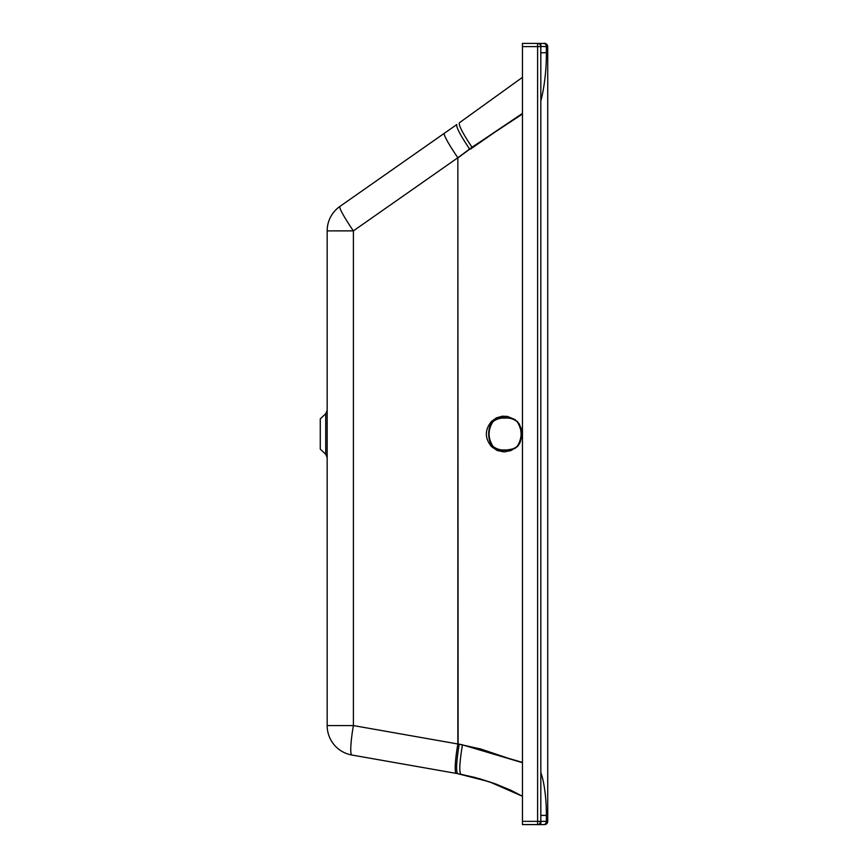 <?xml version="1.0" encoding="UTF-8"?>
<svg xmlns="http://www.w3.org/2000/svg" width="868" height="868" viewBox="0 0 868 868"><rect width="100%" height="100%" fill="white"/><g stroke="black" fill="none" stroke-linecap="round" stroke-linejoin="round"><path stroke-width="1.3" d="M540.872 815.399L546.352 815.399C546.569 801.923 544.692 783.153 540.829 772.531M540.829 52.829L546.352 52.633C546.623 67.509 544.464 87.494 540.829 100.959M459.552 744.299L480.829 749.03L510.406 758.979M540.829 52.688L540.829 53.436M540.829 815.312L540.829 814.726M472.235 147.061L522.449 114.023M540.829 96.684L540.829 94.916M540.829 92.626L540.829 89.816M540.829 84.5L540.829 80.757M540.829 73.389L540.829 67.237M540.829 55.802L540.829 53.74M458.033 157.607A27.57 2.756 55 0 0 458.12 157.737L472.344 147.224M522.449 762.419L462.709 744.95M462.731 744.863L459.487 744.245A579.39 48.695 9.9 0 0 458.12 743.985L457.848 157.933M522.449 43.4L537.617 43.4L522.449 43.4L522.449 821.334L546.352 821.378A3.212 2.571 90 0 1 543.769 824.589L544.507 824.459M538.138 43.443L543.769 43.443A3.212 2.571 90 0 1 543.78 43.443C545.462 44.789 543.173 40.329 547.73 46.666L547.73 821.378A3.212 3.212 180 0 1 544.507 824.589A3.212 3.212 -0 0 0 547.73 821.388L546.352 821.378L546.352 815.399M540.829 49.085L540.829 53.111M540.829 46.427L546.352 46.666L546.352 52.633M537.617 43.4L537.617 46.612L540.829 46.612A3.212 3.212 180 0 1 540.829 46.612A3.212 3.212 0 0 0 537.617 43.4A3.212 3.212 180 0 1 540.829 46.579L540.829 821.334A3.212 3.212 180 0 1 537.617 824.546L543.769 824.589M522.449 821.334L522.449 824.6L544.507 824.6A3.212 3.212 0 0 0 547.73 821.388L547.73 821.378A3.212 3.212 180 0 1 544.507 824.589L522.449 824.6M522.449 46.612L537.617 46.612L537.617 824.546L522.449 824.546M537.65 43.443L543.78 43.443A3.212 2.571 90 0 1 546.352 46.666L547.73 46.666A3.212 3.212 -0 0 0 544.507 43.443L543.769 43.443M545.429 821.388L547.382 821.388M325.739 454.3L320.27 449.114L320.27 418.886L325.739 413.689L325.739 454.3L327.171 457.631M459.552 744.277L457.848 743.974A576.884 52.926 9.9 0 1 459.194 744.245C456.362 761.811 455.863 771.619 457.729 773.659L351.844 755.019A29.87 3.591 -80 0 1 353.395 725.572L457.848 743.985A29.87 3.591 100 0 0 456.297 773.41L351.844 755.019A29.87 29.87 180 0 1 327.171 725.572L353.395 725.572L353.395 230.877L334.668 230.877L327.171 230.888L327.171 725.605A29.87 29.87 0 0 0 351.844 755.019A29.87 29.87 180 0 1 327.171 725.605M522.449 113.393L469.588 149.025C460.235 135.05 455.971 126.902 456.807 124.558L339.898 206.421A29.87 29.87 0 0 0 327.171 230.888L327.171 230.888A29.87 29.87 180 0 1 339.898 206.421L339.898 206.421A29.87 2.984 55 0 0 353.395 230.877L457.848 157.737L457.848 743.985M339.898 206.421L444.351 133.281A29.87 2.984 55 0 0 457.848 157.737L469.588 149.025M459.194 744.245L462.427 744.863C459.563 762.397 459.042 772.184 460.865 774.234L480.047 778.846L495.194 783.782L511.371 790.477L522.449 796.271L510.2 789.967L495.216 783.826L481.067 779.171L460.865 774.234M522.449 762.69L462.427 744.863M522.449 77.35L459.411 122.746C458.412 124.981 462.601 133.14 471.997 147.224M456.807 124.558L444.351 133.281M517.502 446.499L510.926 450.568L504.178 451.935L497.375 450.59L491.592 446.727C484.669 438.307 484.637 429.855 491.505 421.392L496.463 417.855L502.312 416.195L507.52 416.434L514.984 419.569L510.688 418.181L505.002 417.703C500.163 417.313 496.019 418.593 492.547 421.533C487.284 427.87 487.48 440.336 492.633 446.586C496.181 449.515 500.337 450.763 505.111 450.329L514.778 448.572L518.022 445.935L519.867 443.038L521.115 437.005L521.028 430.268L519.389 424.04L514.984 419.569L517.187 421.729C513.726 418.94 509.679 417.725 505.046 418.094C500.391 417.758 496.344 419.005 492.883 421.815C487.816 429.996 487.849 438.156 492.97 446.304C496.442 449.092 500.51 450.308 505.154 449.939C509.787 450.275 513.823 449.027 517.274 446.217L520.149 442.289L521.863 435.888C521.928 427.729 520.442 427.588 520.626 427.099L517.415 421.447M517.274 446.217C522.384 438.036 522.352 429.877 517.187 421.729M470.337 148.71L457.848 157.976M470.575 149.057L500.51 128.28M351.844 755.019L456.297 773.41M538.54 821.378L540.829 821.378C539.527 824.177 538.627 825.229 538.138 824.546C538.789 825.186 539.69 824.123 540.84 821.388M491.505 421.392L492.883 421.815M491.592 446.727L492.97 446.304M540.829 769.33L540.829 770.383M540.829 822.18L540.797 813.576M540.829 821.519L540.829 823.656M540.775 55.259L540.829 44.81M540.829 44.442L540.829 46.568M325.739 413.689L327.171 410.358M458.543 773.811L475.056 777.468L496.181 784.151L522.449 796.271L489.335 781.764L457.729 773.681"/></g></svg>
